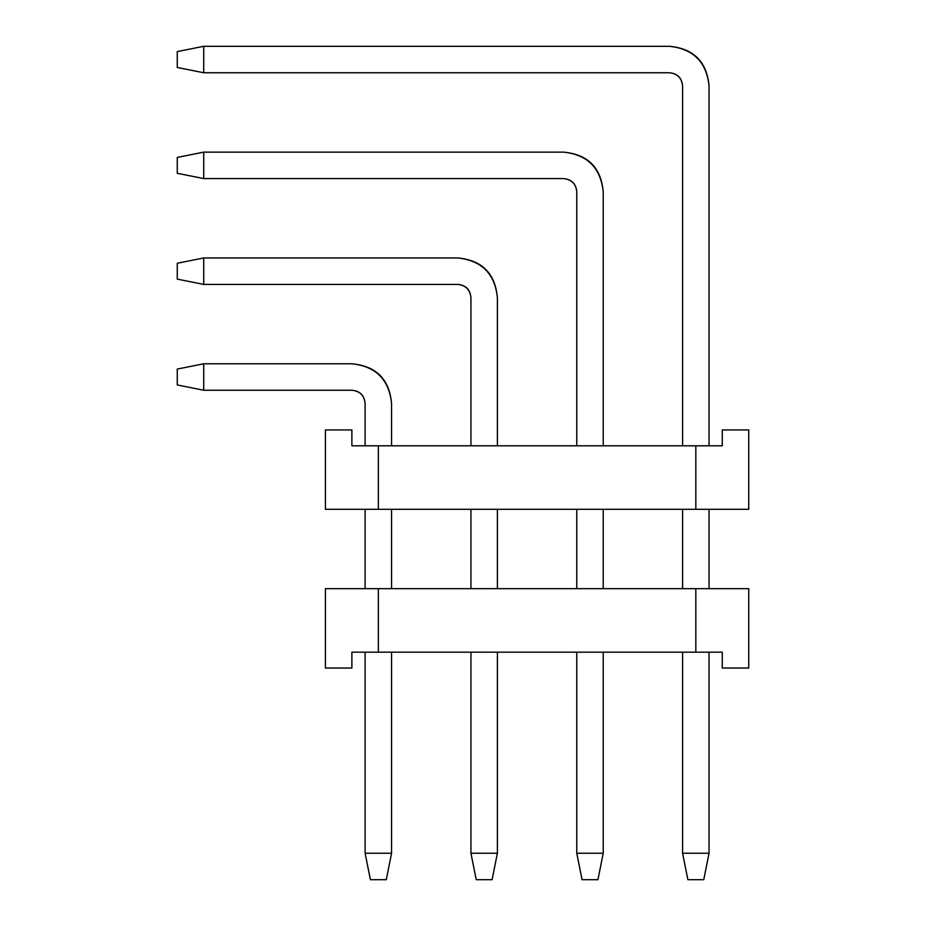 <?xml version="1.0" encoding="UTF-8"?>
<svg xmlns="http://www.w3.org/2000/svg" width="926" height="926" viewBox="0 0 926 926"><rect width="100%" height="100%" fill="white"/><g stroke="black" fill="none" stroke-linecap="round" stroke-linejoin="round"><path stroke-width="1.39" d="M703.76 879.7L687.891 879.7L682.589 853.24L709.05 853.24L703.76 879.7L709.05 853.24L709.05 652.17L709.05 853.24L682.589 853.24L687.891 879.7L703.76 879.7M709.05 85.991L709.05 445.8L709.05 85.991C706.526 62.054 693.296 48.823 669.371 46.3L203.72 46.3L203.72 72.76L669.371 72.76C677.346 73.594 681.756 78.004 682.589 85.991L682.589 445.8L682.589 85.991C681.86 77.9 677.45 73.49 669.371 72.76L203.72 72.76L177.26 67.471L177.26 51.59L203.72 46.3L669.371 46.3C693.632 48.488 706.862 61.718 709.05 85.991M709.05 509.3L709.05 588.67L709.05 509.3M682.589 509.3L682.589 588.67L682.589 509.3M682.589 652.17L682.589 853.24L682.589 652.17M203.72 46.3L177.26 51.59L177.26 67.471L203.72 72.76L203.72 46.3M597.93 879.7L582.06 879.7L576.771 853.24L603.22 853.24L597.93 879.7L603.22 853.24L603.22 652.17L603.22 853.24L576.771 853.24L582.06 879.7L597.93 879.7M603.22 191.809L603.22 445.8L603.22 191.809C600.696 167.884 587.466 154.654 563.54 152.13L203.72 152.13L203.72 178.591L563.54 178.591C571.516 179.424 575.926 183.834 576.771 191.809L576.771 445.8L576.771 191.809C576.03 183.73 571.631 179.32 563.54 178.591L203.72 178.591L177.26 173.289L177.26 157.42L203.72 152.13L563.54 152.13C587.802 154.318 601.032 167.548 603.22 191.809M603.22 509.3L603.22 588.67L603.22 509.3M576.771 509.3L576.771 588.67L576.771 509.3M576.771 652.17L576.771 853.24L576.771 652.17M203.72 152.13L177.26 157.42L177.26 173.289L203.72 178.591L203.72 152.13M492.1 879.7L476.23 879.7L470.94 853.24L497.389 853.24L492.1 879.7L497.389 853.24L497.389 652.17L497.389 853.24L470.94 853.24L476.23 879.7L492.1 879.7M497.389 297.64L497.389 445.8L497.389 297.64C494.866 273.714 481.647 260.484 457.71 257.96L203.72 257.96L203.72 284.409L457.71 284.409C465.685 285.254 470.095 289.664 470.94 297.64L470.94 445.8L470.94 297.64C470.211 289.549 465.801 285.15 457.71 284.409L203.72 284.409L177.26 279.12L177.26 263.25L203.72 257.96L457.71 257.96C481.971 260.148 495.202 273.378 497.389 297.64M497.389 509.3L497.389 588.67L497.389 509.3M470.94 509.3L470.94 588.67L470.94 509.3M470.94 652.17L470.94 853.24L470.94 652.17M203.72 257.96L177.26 263.25L177.26 279.12L203.72 284.409L203.72 257.96M386.269 879.7L370.4 879.7L365.11 853.24L391.571 853.24L386.269 879.7L391.571 853.24L391.571 652.17L391.571 853.24L365.11 853.24L370.4 879.7L386.269 879.7M391.571 403.47L391.571 445.8L391.571 403.47C389.047 379.533 375.817 366.314 351.88 363.791L203.72 363.791L203.72 390.24L351.88 390.24C359.855 391.085 364.265 395.495 365.11 403.47L365.11 445.8L365.11 403.47C364.381 395.379 359.971 390.969 351.88 390.24L203.72 390.24L177.26 384.95L177.26 369.08L203.72 363.791L351.88 363.791C376.141 365.978 389.371 379.209 391.571 403.47M391.571 509.3L391.571 588.67L391.571 509.3M365.11 509.3L365.11 588.67L365.11 509.3M365.11 652.17L365.11 853.24L365.11 652.17M203.72 363.791L177.26 369.08L177.26 384.95L203.72 390.24L203.72 363.791M722.28 652.17L351.88 652.17L722.28 652.17L722.28 668.04L722.28 652.17M325.42 588.67L748.74 588.67L695.82 588.67L695.82 652.17L695.82 588.67L378.34 588.67L378.34 652.17L378.34 588.67L325.42 588.67L325.42 668.04L351.88 668.04L351.88 652.17L351.88 668.04L325.42 668.04L325.42 588.67M722.28 668.04L748.74 668.04L748.74 588.67L748.74 668.04L722.28 668.04M351.88 445.8L722.28 445.8L351.88 445.8L351.88 429.93L351.88 445.8M748.74 509.3L325.42 509.3L378.34 509.3L378.34 445.8L378.34 509.3L695.82 509.3L695.82 445.8L695.82 509.3L748.74 509.3L748.74 429.93L722.28 429.93L722.28 445.8L722.28 429.93L748.74 429.93L748.74 509.3M351.88 429.93L325.42 429.93L325.42 509.3L325.42 429.93L351.88 429.93"/></g></svg>

